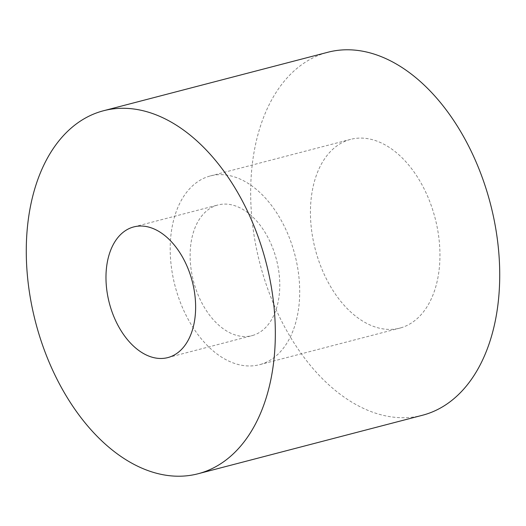 <?xml version="1.0" encoding="UTF-8"?>
<svg xmlns="http://www.w3.org/2000/svg" width="526" height="526" viewBox="0 0 526 526"><rect width="100%" height="100%" fill="white"/><g stroke="black" fill="none" stroke-linecap="round" stroke-linejoin="round"><path stroke-width="0.39" stroke-dasharray="2.63 1.97" d="M402.39 327.356A97.534 61.904 75.4 0 1 399.806 328.125A97.534 61.904 75.4 0 1 315.843 251.421A97.534 61.904 75.4 0 1 348.002 140.14A97.534 61.904 75.4 0 1 350.592 139.37A97.534 61.904 75.4 0 1 434.548 216.074A97.534 61.904 75.4 0 1 402.39 327.356M262.145 363.92A97.534 61.904 75.4 0 1 259.555 364.689A97.534 61.904 75.4 0 1 175.599 287.985A97.534 61.904 75.4 0 1 207.757 176.71A97.534 61.904 75.4 0 1 210.347 175.934A97.534 61.904 75.4 0 1 294.304 252.638A97.534 61.904 75.4 0 1 262.145 363.92M422.516 415.244A187.558 119.054 75.4 0 1 261.054 267.734A187.558 119.054 75.4 0 1 322.898 53.737A187.558 119.054 75.4 0 1 327.882 52.252M253.775 335.115A67.525 42.856 75.4 0 1 251.987 335.654A67.525 42.856 75.4 0 1 193.857 282.547A67.525 42.856 75.4 0 1 216.12 205.508A67.525 42.856 75.4 0 1 217.915 204.976A67.525 42.856 75.4 0 1 276.038 258.075A67.525 42.856 75.4 0 1 253.775 335.115M259.555 364.689L399.806 328.125M167.84 357.588L251.987 335.654M133.768 226.916L217.915 204.976M210.347 175.934L350.592 139.37"/><path stroke-width="0.79" d="M98.507 112.242A187.558 119.054 75.4 0 1 103.484 110.756A187.558 119.054 75.4 0 1 264.946 258.266A187.558 119.054 75.4 0 1 203.102 472.263A187.558 119.054 75.4 0 1 198.118 473.748A187.558 119.054 75.4 0 1 36.662 326.238A187.558 119.054 75.4 0 1 98.507 112.242M103.484 110.756L327.882 52.252A187.558 119.054 75.4 0 1 489.338 199.762A187.558 119.054 75.4 0 1 427.493 413.758A187.558 119.054 75.4 0 1 422.516 415.244L198.118 473.748M169.628 357.055A67.525 42.856 75.4 0 1 167.84 357.588A67.525 42.856 75.4 0 1 109.71 304.488A67.525 42.856 75.4 0 1 131.973 227.449A67.525 42.856 75.4 0 1 133.768 226.916A67.525 42.856 75.4 0 1 191.891 280.016A67.525 42.856 75.4 0 1 169.628 357.055"/></g></svg>
